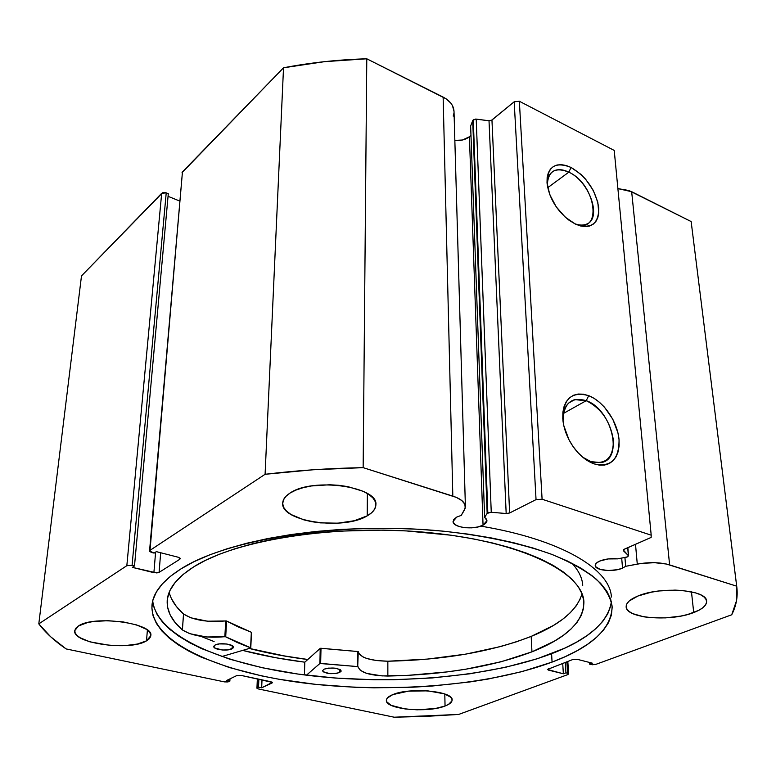 <?xml version="1.0" encoding="UTF-8"?>
<svg xmlns="http://www.w3.org/2000/svg" width="776" height="776" viewBox="0 0 776 776"><rect width="100%" height="100%" fill="white"/><g stroke="black" fill="none" stroke-linecap="round" stroke-linejoin="round"><path stroke-width="1.16" d="M472.72 120.581L487.153 513.363L487.813 512.82L473.282 119.843L472.72 120.581L475.407 119.077L489.016 120.775L491.353 120.425L514.187 101.792L519.348 101.258L614.223 150.428L519.348 101.258L542.094 499.23L651.2 535.188L651.142 537.419L623.467 549.641L623.283 550.65L628.376 555.538L627.551 556.858L617.745 558.856L608.122 558.933L599.644 561.087C604.921 558.972 610.964 558.225 617.745 558.856L626.504 557.158L628.57 555.897L623.215 549.883L623.283 550.65L624.001 549.34L651.142 537.419L651.2 535.188L614.223 150.428L651.2 535.188L542.094 499.23L536.041 499.608L542.094 499.23L519.348 101.258L514.187 101.792L491.955 120.047L509.628 512.985L536.041 499.608L514.187 101.792L536.041 499.608L509.628 512.985L506.175 513.518L509.628 512.985L491.955 120.047L489.016 120.775L476.212 119.106L491.247 512.286L506.175 513.518L489.016 120.775L506.175 513.518L491.247 512.286L476.212 119.106L473.282 119.843L487.813 512.82L491.247 512.286L487.153 513.363L472.72 120.581L470.644 126.003L472.72 120.581M483.05 525.168C473.923 530.231 452.544 527.651 453.048 521.482L456.763 517.068L461.216 515.4L456.763 517.068L453.708 519.513L453.155 522.18L455.153 524.673L459.373 526.613L465.173 527.728L471.692 527.845L477.958 526.943L483.05 525.168L485.689 523.334L486.891 521.297L486.533 519.222L484.631 517.32L487.153 513.363L484.631 517.32L486.95 520.618L483.05 525.168L469.422 136.77L483.05 525.168M469.422 136.77L462.486 140.01L454.843 140.407C460.643 140.96 465.503 139.748 469.422 136.77L470.974 135.228M736.851 587.383L691.144 221.548L631.664 191.701L669.62 564.899L631.664 191.701L617.89 188.607L628.803 190.489L691.144 221.548L736.686 586.181L669.62 564.899C660.318 562.241 649.531 561.97 637.28 564.084L635.495 544.286L637.28 564.084L625.679 566.305L624.913 557.469L625.679 566.305L622.536 568.139L621.692 558.09L622.536 568.139C613.496 572.31 595.037 570.593 595.221 565.558C595.173 563.929 596.647 562.445 599.644 561.087L596.288 563.211L595.221 565.539L595.609 566.664L600.129 569.4L608.297 570.535L617.424 569.691L622.536 568.139L625.679 566.305L641.5 563.405L654.566 562.687L666.371 564.026L736.686 586.181L736.511 600.711L731.72 614.776L595.861 664.363L592.35 664.751L589.624 664.159L592.311 663.17L577.325 659.338L572.698 659.561L547.429 669.465L563.357 673.791L565.947 672.84L567.586 673.248L568.604 673.888L567.77 674.616L458.645 714.444L426.548 716.345L394.189 717.208L258.398 688.952L257.021 688.351L257.389 687.662L258.524 687.138L261.667 687.798L272.357 682.376L241.064 675.401L236.728 675.605L226.631 680.484L229.861 681.153L227.94 681.939L224.477 681.891L66.125 648.93L50.712 636.805L38.8 623.875L126.837 565.675L132.075 565.365L134.49 565.966L132.356 567.363L156.81 572.94L159.08 572.378L179.77 559.312L180.1 558.216L178.228 557.236L156.354 551.639L154.114 553.104L151.669 552.483L149.729 551.493L150.011 550.359L265.091 474.291L313.32 469.761L363.149 467.647L456.356 497.406L461.827 500.568L464.853 504.255L465.231 508.144L461.216 515.4L464.417 510.065L465.396 506.563C465.076 502.285 460.886 498.803 452.825 496.106L363.149 467.647L366.786 58.792L446.161 98.862L450.875 103.159L452.466 105.604L454.009 111.356M568.818 172.165C555.296 166.733 548.108 171.03 547.264 185.076C547.138 177.859 549.447 173.077 554.18 170.739C558.303 168.955 563.182 169.44 568.818 172.165L547.72 187.695L568.818 172.165C589.634 181.458 602.477 218.929 586.317 224.215C582.922 225.544 578.935 225.331 574.356 223.566C602.971 235.729 596.773 184.669 568.818 172.165L571.068 167.451L568.818 172.165M575.443 224.109L569.08 220.277C556.576 210.286 549.253 198.084 547.099 183.679C547.196 166.597 555.179 161.185 571.068 167.451L580.991 174.416L585.579 179.149L593.184 190.246L597.811 202.138L598.771 213.109L597.792 217.726L595.861 221.519L593.058 224.332L589.469 226.059L585.23 226.602L580.487 225.952L575.443 224.109L565.229 217.154L556.188 206.794L549.786 194.669L547.022 182.729L547.158 177.423L548.312 172.844L550.407 169.158L553.375 166.52L557.081 164.997L561.378 164.657L566.102 165.492L571.068 167.451C586.51 176.802 595.755 190.266 598.771 207.842C598.732 224.148 590.963 229.56 575.443 224.109M586.229 400.678C571.194 396.526 563.454 403.394 563.037 421.281C562.668 409.456 566.558 402.24 574.696 399.65L586.229 400.678L563.434 413.443L586.229 400.678C611.653 409 624.127 459.256 601.012 462.622L590.875 461.642L593.98 463.854C586.889 461.225 580.399 456.113 574.512 448.518C568.051 439.788 564.2 430.505 562.959 420.66C562.571 399.271 571.146 390.939 588.712 395.663L586.229 400.678L588.712 395.663L594.164 398.408L599.499 402.308L604.504 407.206L612.827 419.282L617.948 432.892L619.044 439.652L619.093 446.064L618.084 451.865L616.047 456.851L613.04 460.808L609.179 463.582L604.591 465.057L599.46 465.154L593.98 463.854L588.363 461.196L582.834 457.277L577.616 452.262L572.93 446.336L568.963 439.73L563.783 425.626L562.784 418.681L562.891 412.192L564.094 406.401L566.344 401.531L569.535 397.778L573.542 395.246L578.198 394.043L583.319 394.189L588.712 395.663C603.544 401.347 617.55 421.669 619.044 439.652C619.19 459.508 610.828 467.579 593.98 463.854L582.737 457.2L590.875 461.642C605.949 464.999 613.457 457.801 613.389 440.04C610.334 421.397 601.284 408.273 586.229 400.678M152.717 600.837C156.723 636.941 225.981 665.624 309.149 675.518C392.753 685.353 488.744 677.467 551.59 653.702L552.066 662.103C487.638 686.062 388.63 693.608 303.561 682.967C218.977 672.288 150.166 642.14 151.97 605.377C152.921 592.767 162.591 580.593 181.002 568.856L170.332 576.384L162.097 584.163L156.306 592.098L152.921 600.081L151.873 608.035L153.085 615.882L156.461 623.545L161.854 630.956L169.158 638.066L178.237 644.817L188.927 651.18L201.11 657.107L229.337 667.535L261.803 675.925L279.282 679.31L316.094 684.422L354.535 687.255L374.071 687.808L413.162 687.187L432.484 686.003L470.072 681.929L488.104 679.048L521.976 671.628L552.066 662.103L565.345 656.593L577.266 650.618L587.665 644.216L596.424 637.416L603.379 630.267L608.413 622.818L611.381 615.125L612.186 607.259L610.702 599.285L606.871 591.283L600.624 583.358L591.923 575.588L580.797 568.08L567.275 560.932L551.445 554.248L533.442 548.137L513.44 542.686L491.664 538.001L468.384 534.16L443.882 531.23L418.506 529.261L392.598 528.301L366.553 528.359L340.722 529.436L315.483 531.512L291.194 534.538L268.166 538.476L246.71 543.248L227.077 548.768L209.471 554.937L194.078 561.669L181.002 568.856C227.601 538.942 340.567 521.142 442.184 531.065C484.709 535.566 522.52 543.743 552.221 554.539C570.457 562.144 585.104 570.321 596.181 579.1C605.125 588.043 610.44 597.074 612.118 606.172C611.818 628.521 591.797 647.165 552.066 662.103L551.59 653.702C588.15 639.734 608.083 622.381 611.381 601.642M611.391 597.035C610.266 569.371 561.814 539.659 480.8 526.118M445.046 706.024C427.625 713.212 385.177 709.235 386.361 700.369C386.409 698.274 388.553 696.353 392.772 694.617L387.292 698.08L386.39 699.952L386.749 701.834L391.094 705.316L405.024 708.944L417.197 709.817L435.443 708.488L445.046 706.024L448.489 704.433L452.01 700.825L451.913 698.933L450.555 697.09L444.241 693.812L427.828 690.853L408.37 691.164L392.772 694.617C409.65 687.07 453.63 691.144 452.117 699.962C452.068 702.212 449.711 704.239 445.046 706.024L444.803 694.006L445.046 706.024M146.489 640.86C130.261 651.355 71.955 643.352 74.768 630.665L78.424 625.999L75.873 628.162L74.787 630.519L75.165 632.973L76.989 635.418L80.171 637.775L89.997 641.868L110.318 645.448L124.703 645.651L137.371 644.051L146.489 640.86L149.254 638.793L150.651 636.504L150.612 634.089L149.118 631.625L146.208 629.22L136.586 624.923L123.151 621.915L108.019 620.703L93.644 621.469L87.475 622.585L78.424 625.999C93.78 614.873 154.24 623.254 150.796 635.699L146.489 640.86L147.401 630.054L146.489 640.86M693.715 612.565C670.348 621.974 625.922 618.336 626.164 606.842C625.999 602.962 629.908 599.353 637.891 596.026L629.132 601.06L626.872 603.796L626.145 606.522L626.95 609.141L629.239 611.556L632.906 613.69L643.74 616.794L650.501 617.657L665.478 617.89L680.601 616.115L687.546 614.534L698.895 610.266L702.872 607.724L705.471 605.028L706.587 602.283L706.15 599.606L704.152 597.074L700.65 594.823L695.781 592.922L682.696 590.517L675.013 590.109L658.94 590.972L651.2 592.214L637.891 596.026C660.589 586.093 707.082 589.682 706.596 601.158C706.771 605.377 702.474 609.17 693.715 612.565L691.465 591.816L693.715 612.565M367.223 515.846C343.555 530.677 280.437 521.53 282.707 503.052C282.881 499.404 285.355 496.058 290.127 493.012L285.907 496.368L283.405 500.006L282.707 503.779L283.803 507.553L286.606 511.161L291.01 514.498L303.785 519.842L311.671 521.676L320.178 522.869L337.851 523.179L354.312 520.735L367.223 515.846L371.714 512.684L374.633 509.182L375.846 505.457L375.274 501.665L372.916 497.95L368.833 494.448L363.158 491.315L347.939 486.649L339.005 485.32L329.664 484.757L311.321 485.97L303.076 487.697L295.918 490.083L290.127 493.012C312.573 477.143 378.678 486.61 375.875 504.798C375.749 508.93 372.868 512.606 367.223 515.846L367.378 493.526L367.223 515.846M691.144 221.548L736.861 587.442C737.947 596.841 736.23 605.959 731.72 614.776L595.861 664.363L589.624 664.159L589.508 662.462L589.624 664.159L592.311 663.17L577.325 659.338L572.698 659.561L547.419 669.436L548.486 670.115L548.399 668.669L548.486 670.115L563.357 673.791L562.716 663.305L563.357 673.791L565.947 672.84L565.287 662.335L565.947 672.84L567.586 673.248L566.868 661.753L567.586 673.248L568.604 673.917L567.77 674.616L458.645 714.444L394.189 717.208L258.398 688.952L256.934 688.118L258.524 687.138L258.874 679.184L258.524 687.138L261.667 687.798L262.007 679.854L261.667 687.798L271.959 683.074L271.998 682.094L271.959 683.074L272.434 682.599L270.97 681.755L241.064 675.401L236.728 675.605L226.631 680.484L229.861 681.153L229.987 678.864L229.861 681.153L224.477 681.891L66.125 648.93C54.689 641.112 45.58 632.76 38.8 623.875L81.49 275.916L162.514 192.768L164.978 192.526L168.295 193.699L134.49 565.966L168.295 193.699L166.229 192.865L161.68 193.302L126.837 565.675L38.8 623.875L81.49 275.916L161.68 193.302L126.837 565.675L132.075 565.365L166.229 192.865L132.075 565.365L134.49 565.966L132.356 567.363L153.891 572.678L155.607 552.134L153.891 572.678L159.08 572.378L160.68 552.755L159.08 572.378L179.77 559.312L179.867 557.973L179.77 559.312L180.255 558.672L178.228 557.236L156.354 551.639L154.114 553.104L149.555 550.989L182.447 171.913L283.521 67.793L324.514 61.663L366.786 58.792L443.135 97.097L452.825 496.106L443.135 97.097C450.041 100.754 453.659 105.497 454.009 111.327L465.396 506.544M168.062 196.328L179.605 200.994L168.062 196.328M182.04 172.66L283.521 67.793L265.091 474.291L150.011 550.359L182.447 171.913L149.555 550.979M453.882 113.471L453.213 116.099M257.389 687.662L257.777 678.952L257.389 687.662M153.832 606.88L157.179 614.64L162.553 622.148L169.828 629.355L178.868 636.194L189.519 642.644L201.653 648.649L229.793 659.212L262.152 667.719L297.674 674.024L335.31 678.059L374.1 679.766L393.626 679.737L432.358 677.933L469.839 673.801L505.108 667.399L537.128 658.795L564.821 648.115L576.694 642.062L587.063 635.573L595.784 628.686L602.71 621.44L607.715 613.894L610.673 606.105M200.703 636.291L214.098 641.568M242.655 650.404C262.036 655.477 282.745 659.406 304.803 662.18L304.435 674.936L304.803 662.18L320.207 648.387L319.916 663.49L320.275 648.338L304.803 662.18L276.072 657.786L242.655 650.404M307.762 659.532L280.175 655.274L249.28 648.455C267.526 653.208 287.023 656.903 307.762 659.532M366.786 58.792C338.19 59.626 310.429 62.633 283.521 67.793L265.091 474.291C296.713 470.469 329.402 468.258 363.149 467.647L366.786 58.792M627.697 547.72L628.376 555.538L627.697 547.72M470.644 126.003L484.631 517.32L470.644 126.003M307.82 659.484C287.091 656.855 267.623 653.169 249.397 648.426L285.18 656.108L307.82 659.484M339.587 672.559C331.362 674.47 325.687 673.859 322.554 670.716L324.125 669.145L322.554 670.736L323.272 671.861L330.033 673.665L337.007 673.325L341.013 671.541L340.538 669.853L335.513 668.214L328.335 668.117L324.125 669.145C332.361 667.215 338.055 667.816 341.207 670.959L339.587 672.559L339.645 669.319L339.587 672.559M232.072 648.784C227.562 651.413 213.167 649.628 213.798 646.505L215.107 645.031L213.875 646.165L214.826 648.008L222.314 649.997L227.901 649.89L232.878 648.251L233.411 647.048L232.451 645.816L226.815 644.012L219.278 643.905L215.107 645.031C219.559 642.373 234.09 644.167 233.421 647.281L232.072 648.784L232.237 645.671L232.072 648.784M169.178 592.282C171.059 599.916 175.851 607.152 183.524 614L182.379 629.947C171.7 620.732 166.646 610.916 167.209 600.478C168.053 588.79 176.938 577.548 193.864 566.761C236.573 539.427 338.772 523.538 430.379 532.763C522.151 541.842 582.873 572.63 583.911 601.914C583.659 621.663 566.344 638.308 531.958 651.83C492.062 666.836 444.027 674.907 387.855 676.051L387.845 661.22C443.736 660.037 491.518 651.762 531.182 636.398L531.958 651.83L531.182 636.398C560.039 624.699 576.985 610.479 582.019 593.718M582.747 585.288C582.252 577.868 578.634 570.505 571.893 563.192M250.6 648.067L221.732 656.564L250.6 648.067M358.881 653.615L363.236 657.088L366.932 658.533L376.554 660.56L387.845 661.21L387.855 676.051C370.036 675.634 360.171 672.608 358.26 666.972L357.717 666.594L357.872 651.52L321.002 648.27L320.653 663.422L357.717 666.594L319.916 663.49L320.653 663.422L321.002 648.27L320.275 648.338L319.916 663.49L306.452 675.188L319.848 663.528L320.595 648.27L358.26 651.588L357.717 666.594L360.374 670.396L366.825 673.432L382.083 675.915L407.953 675.353L447.209 671.9L466.036 669.164L501.218 661.744L531.958 651.83L554.403 641.122L563.57 635.166L571.175 628.87L577.121 622.255L581.282 615.387L583.552 608.316L583.843 601.109L582.058 593.824L578.149 586.54L572.077 579.342L563.832 572.31L553.414 565.529L540.901 559.098L526.37 553.113L509.948 547.643L491.79 542.793L472.109 538.631L451.137 535.227L406.401 530.929L383.237 530.105L336.9 531.182L314.377 533.073L292.688 535.809L272.124 539.359L252.927 543.656L235.341 548.622L219.54 554.19L205.679 560.262L193.864 566.761L183.136 574.444L175.163 582.427L169.925 590.565L167.403 598.752L167.509 606.88L170.138 614.844L175.143 622.565L182.379 629.947L189.703 633.662L206.494 636.98L225.535 636.747L237.378 642.557L250.784 647.931L251.472 632.488M358.405 652.092C360.568 657.767 370.375 660.812 387.845 661.21L387.855 676.051L387.845 661.22L427.586 659.076L465.619 654.158L500.617 646.544L516.544 641.771L531.182 636.398L553.492 625.427L562.581 619.326L570.147 612.875L576.044 606.105L580.167 599.082M171.389 598.548L176.346 606.444L183.524 614L190.799 617.803L207.493 621.207L226.427 620.955L238.203 626.911L251.337 632.256L250.6 647.776L225.7 636.805L226.592 621.023L251.337 632.256L250.784 647.931M225.7 636.805L226.592 621.023L225.738 620.916L224.846 636.698L225.7 636.805M183.543 614C193.379 620.247 207.444 622.546 225.738 620.916L224.846 636.698C206.445 638.299 192.302 636.048 182.399 629.947L183.543 614M568.517 403.142L574.696 399.65M257.351 678.864L256.943 688.108M568.604 673.908L567.819 661.394M627.852 547.652L628.57 555.897"/></g></svg>
